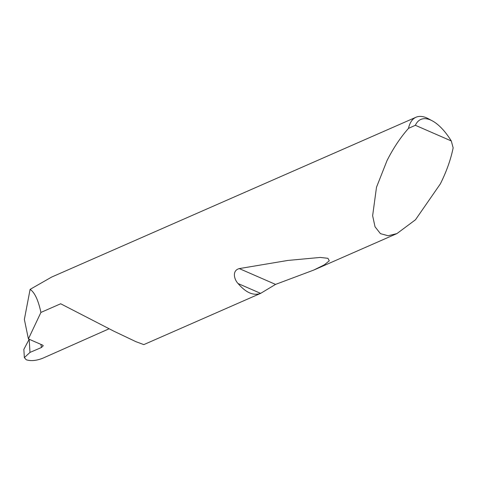 <?xml version="1.0" encoding="UTF-8"?>
<svg xmlns="http://www.w3.org/2000/svg" width="477" height="477" viewBox="0 0 477 477"><rect width="100%" height="100%" fill="white"/><g stroke="black" fill="none" stroke-linecap="round" stroke-linejoin="round"><path stroke-width="0.72" d="M28.399 338.92L40.921 312.435C38.279 300.116 34.672 292.431 30.111 289.366L24.363 319.423L28.399 338.92L42.62 345.121L43.252 345.765L41.451 347.5L40.897 344.37M40.921 312.435L60.674 303.771L113.943 331.235L135.993 341.705L143.815 344.615L260.627 293.367C253.46 295.984 245.941 292.705 238.077 283.541C234.308 279.76 231.679 270.596 239.281 268.593L287.905 260.43L320.252 257.437L327.932 258.307L329.291 260.806L324.384 264.807L313.675 270.101L275.551 284.405L260.627 293.367L238.077 283.541M415.36 125.29L451.29 140.953L453.15 147.852C450.789 159.491 446.526 171.499 440.354 183.878L415.473 219.778L396.936 233.581L388.099 235.757L380.431 233.647L375.029 226.778L372.632 215.723L376.496 187.258L387.008 160.624C393.251 148.275 400.406 137.531 408.485 128.379A49.441 21.906 -113.7 0 1 416.01 117.241A49.441 21.906 -113.7 0 1 428.519 118.809L432.353 120.878A45.482 20.153 66.3 0 0 415.36 125.29L408.485 128.379M30.111 289.366L51.677 277.054L416.01 117.241M109.048 328.808L42.739 358.245C36.306 360.737 30.808 361.244 26.247 359.759L24.351 357.607L23.85 349.373L29.18 339.266L29.985 352.42L41.451 347.5M29.985 352.42L24.351 357.607M451.29 140.953A45.482 20.153 66.3 0 0 432.353 120.878M275.551 284.405L239.281 268.593M396.936 233.581L313.675 270.101"/></g></svg>

